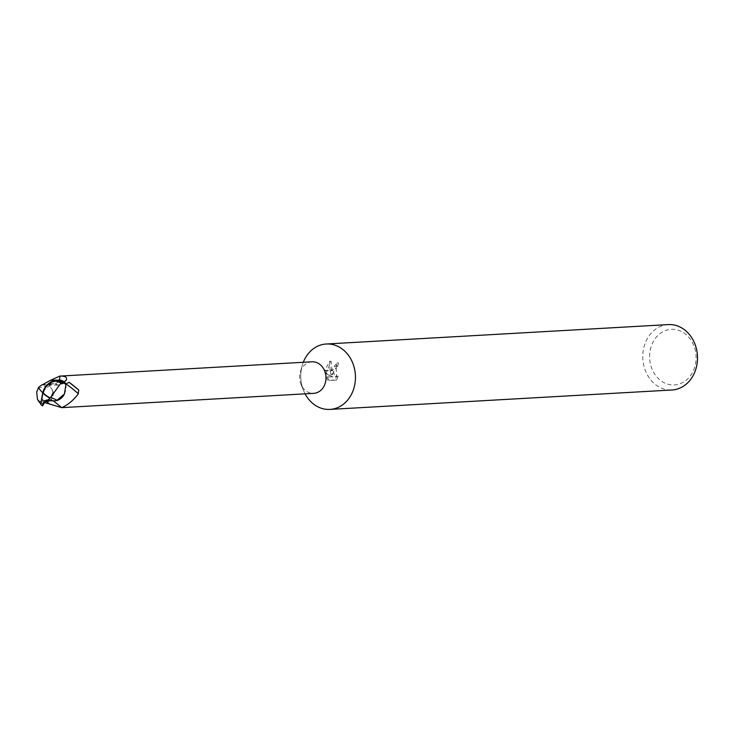 <?xml version="1.0" encoding="UTF-8"?>
<svg xmlns="http://www.w3.org/2000/svg" width="734" height="734" viewBox="0 0 734 734"><rect width="100%" height="100%" fill="white"/><g stroke="black" fill="none" stroke-linecap="round" stroke-linejoin="round"><path stroke-width="0.55" stroke-dasharray="3.67 2.75" d="M311.904 361.798A15.799 13.194 -93.2 0 0 300.298 372.211A15.799 13.194 -93.2 0 0 299.692 375.349A15.799 13.194 -93.2 0 0 300.986 384.322A15.799 13.194 -93.2 0 0 313.693 393.351M44.526 402.526L45.646 400.984A7.046 5.881 86.8 0 1 52.417 400.287A7.046 5.881 86.8 0 1 52.885 400.645A14.056 11.735 -93.2 0 0 55.784 400.691M64.473 381.818L62.583 383.533A7.046 5.881 86.8 0 1 61.307 384.524A7.046 5.881 86.8 0 1 55.353 383.873A14.056 11.735 -93.2 0 0 50.123 384.423A14.056 11.735 -93.2 0 0 42.297 399.021A15.799 13.194 -93.2 0 0 44.214 402.461M42.297 399.021L43.572 400.452L48.591 401.691L52.536 393.231L52.16 389.515L49.995 386.506L51.16 380.001M43.572 400.452A16.91 10.432 21.2 0 0 52.16 389.515L52.609 390.048C55.857 393.296 49.848 402.911 48.536 401.718L48.591 401.691A17.763 10.955 21.2 0 0 52.536 393.231M300.94 372.101A32.755 27.341 -93.2 0 0 303.61 390.699A32.755 27.341 -93.2 0 0 305.087 393.846A32.755 27.341 -93.2 0 1 300.94 372.101A32.755 27.341 -93.2 0 1 303.289 362.284A32.755 27.341 -93.2 0 0 302.179 365.578A32.755 27.341 -93.2 0 0 300.94 372.101M649.746 353.228A27.837 23.24 -93.2 0 0 670.032 384.689A27.837 23.24 -93.2 0 0 695.924 361.055A27.837 23.24 -93.2 0 0 675.638 329.584A27.837 23.24 -93.2 0 0 649.746 353.228M668.279 324.593A32.755 27.341 -93.2 0 0 642.966 352.687A32.755 27.341 -93.2 0 0 671.995 389.993M331.016 374.551L330.126 370.67L324.795 370.973L324.786 372.835L331.539 376.735L325.777 377.065L332.924 376.973L326.144 373.065L331.08 361.422L332.392 374.78L331.016 374.551L330.906 370.633L332.796 370.523A5.23 2.826 -80.4 0 1 332.897 370.055L334.878 366.725L336.291 366.119A32.755 27.341 86.8 0 1 337.154 362.798L330.979 370.165A8.615 4.652 99.6 0 0 330.896 370.633M325.786 377.065L328.025 380.414L335.126 380.01L336.787 375.891L335.172 376.505L332.796 370.523M332.392 374.78L338.558 363.036A31.112 25.974 -93.2 0 0 337.668 366.349L336.245 366.963L336.557 376.735L338.172 376.12L336.787 375.891M337.668 366.349L336.291 366.119M338.163 376.12L336.557 380.258L328.025 380.414M336.557 380.258L335.126 380.01M330.126 370.67L329.658 361.174L324.841 370.514A11.854 6.413 99.6 0 0 324.795 370.973M331.08 361.412L329.658 361.174M338.558 363.036L337.154 362.798M330.979 370.165L332.897 370.055M329.456 380.662L327.171 377.294M332.924 376.973L331.539 376.735M326.144 373.065L324.786 372.835M324.841 370.514L330.052 370.22M55.353 383.873A17.827 10.992 21.2 0 0 59.344 379.689M64.409 394.039A14.056 11.735 -93.2 0 0 65.932 385.497A15.799 13.194 -93.2 0 0 64.014 382.056M65.932 385.497L65.831 384.001M37.434 399.131L39.792 401.516A15.57 13.001 -93.2 0 0 41.159 403.416A13.542 0.486 -77.8 0 1 40.902 403.911A13.542 0.486 -77.8 0 1 42.801 392.864A13.542 0.486 -77.8 0 1 42.811 392.809A15.276 2.514 -137.7 0 1 38.572 387.671L38.48 387.809M42.343 384.781L55.334 383.809L57.977 385.084L62.574 383.515L64.785 381.258M38.223 388.304L52.444 383.827L55.334 383.809M40.774 404.517A14.185 0.514 102.2 0 0 41.407 402.819L41.728 401.663A16.377 13.671 86.8 0 1 41.572 401.388L43.82 390.479L51.169 384.304M41.728 401.663L41.159 403.416M39.792 401.516L41.572 401.388M50.802 401.067L52.894 400.709C50.398 398.828 47.985 398.929 45.664 401.003L43.444 403.26M54.435 400.874L52.894 400.709M42.278 400.168A16.377 13.671 -93.2 0 0 43.856 402.838L42.535 405.911M50.738 380.166L62.574 383.515A24.607 15.175 21.2 0 0 65.5 381.084A24.607 15.175 21.2 0 0 65.693 380.854M44.517 402.535L45.664 401.003A24.607 1.395 -139.1 0 1 46.114 401.314M41.407 402.819A16.377 13.671 -93.2 0 0 42.957 404.691M300.986 384.322L303.61 390.699M335.172 376.505L336.557 376.735M65.821 380.707L61.307 384.524M49.995 386.506L50.123 384.423M52.417 400.287L61.748 407.654M300.298 372.211L302.179 365.578M41.434 385.038L57.977 385.084M49.6 383.891L53.564 383.653"/><path stroke-width="1.1" d="M65.84 384.111L65.831 384.001A16.91 0.954 -139.1 0 1 78.391 393.736C73.446 400.296 67.895 404.939 61.748 407.654L313.693 393.351A15.799 13.194 -93.2 0 0 325.905 379.799A15.799 13.194 -93.2 0 0 311.904 361.798L59.729 376.111C65.115 375.9 67.326 377.175 66.354 379.918L64.473 381.818M53.298 400.938A17.827 1.009 -139.1 0 1 61.748 407.654L44.214 402.461M329.961 409.407A32.755 27.341 -93.2 0 1 305.087 393.846A32.755 27.341 -93.2 0 0 334.218 408.765A32.755 27.341 -93.2 0 0 355.265 381.313A32.755 27.341 -93.2 0 0 326.245 344.007A32.755 27.341 -93.2 0 0 303.289 362.284A32.755 27.341 -93.2 0 1 335.612 345.42A32.755 27.341 -93.2 0 1 355.265 381.313A32.755 27.341 -93.2 0 1 329.961 409.407L671.995 389.993A32.755 27.341 -93.2 0 0 697.3 361.899A32.755 27.341 -93.2 0 0 668.279 324.593L326.245 344.007M59.344 379.689A17.827 10.992 21.2 0 0 59.729 376.111L51.16 380.001M57.059 400.213L55.784 400.691A14.056 11.735 -93.2 0 0 64.409 394.039L57.059 400.213L50.692 397.314L60.656 383.442A15.57 13.001 -93.2 0 0 59.289 381.542A13.542 11.799 119.6 0 0 43.288 392.91A13.542 11.799 119.6 0 0 43.278 392.965A15.276 8.891 28.6 0 0 50.343 397.947L50.692 397.314M65.831 384.001L69.097 382.295A17.763 1.009 -139.1 0 1 78.74 389.983L78.226 393.855M69.097 382.295L78.74 389.983M38.48 387.809L36.7 391.883L37.434 399.131A15.809 15.809 0 0 0 40.774 403.792M41.581 385.011L38.315 387.57A15.854 2.615 42.3 0 0 42.774 392.901A14.185 12.359 -60.4 0 1 62.142 381.964L63.886 383.001A16.377 13.671 86.8 0 1 64.041 383.276L65.95 384.35A16.377 13.671 -93.2 0 0 64.372 381.68L60.592 380.093L50.738 380.166L42.343 384.781M42.774 392.901A14.185 0.514 102.2 0 0 40.774 404.517A16.377 16.377 0 0 0 42.535 405.911L42.645 405.186C42.6 402.847 44.187 401.305 47.389 400.571L49.94 398.085A15.854 9.23 -151.4 0 1 42.774 392.901L43.278 392.965M63.886 383.001L59.289 381.542M60.656 383.442L64.041 383.276M65.95 384.35L64.409 394.039M47.389 400.571L54.435 400.874M55.784 400.691L54.61 400.874M65.693 380.854A24.607 15.175 21.2 0 0 66.354 379.918M46.114 401.314A24.607 1.395 -139.1 0 1 49.829 404.15M42.645 405.186L44.508 402.553C44.682 401.672 46.141 401.131 48.875 400.929M62.142 381.964A16.377 13.671 -93.2 0 0 60.592 380.093M42.544 405.893L44.517 402.535"/></g></svg>
